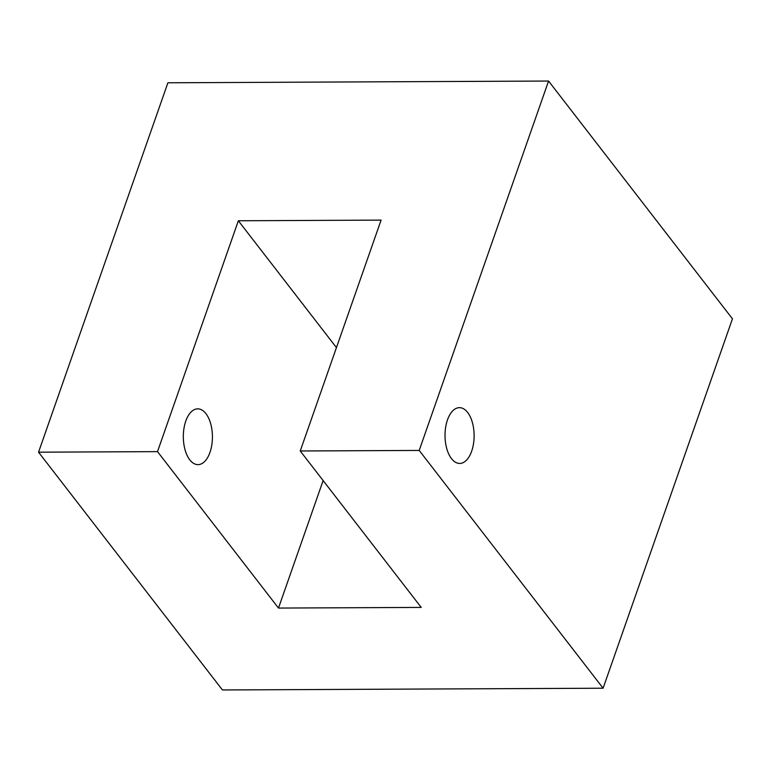 <?xml version="1.0" encoding="UTF-8"?>
<svg xmlns="http://www.w3.org/2000/svg" width="771" height="771" viewBox="0 0 771 771"><rect width="100%" height="100%" fill="white"/><g stroke="black" fill="none" stroke-linecap="round" stroke-linejoin="round"><path stroke-width="1.16" d="M451.488 458.639A27.891 14.553 89.7 0 0 459.699 463.438A27.891 14.553 89.7 0 0 473.51 443.701A27.891 14.553 89.7 0 0 467.65 412.456A27.891 14.553 89.7 0 0 459.439 407.657A27.891 14.553 89.7 0 0 445.628 427.394A27.891 14.553 89.7 0 0 451.488 458.639M189.782 459.834A27.891 14.553 89.7 0 0 197.993 464.634A27.891 14.553 89.7 0 0 211.813 444.896A27.891 14.553 89.7 0 0 205.953 413.661A27.891 14.553 89.7 0 0 197.742 408.861A27.891 14.553 89.7 0 0 183.932 428.599A27.891 14.553 89.7 0 0 189.782 459.834M38.55 452.182L222.434 689.958L603.095 688.214L732.45 318.818L548.567 81.042L167.905 82.786L38.55 452.182L157.506 451.633L278.485 608.068L421.226 607.413L300.247 450.977L381.096 220.111L238.355 220.766L157.506 451.633M603.095 688.214L419.202 450.437L548.567 81.042M419.202 450.437L300.247 450.977M323.136 480.564L278.485 608.068M238.355 220.766L336.445 347.605"/></g></svg>
